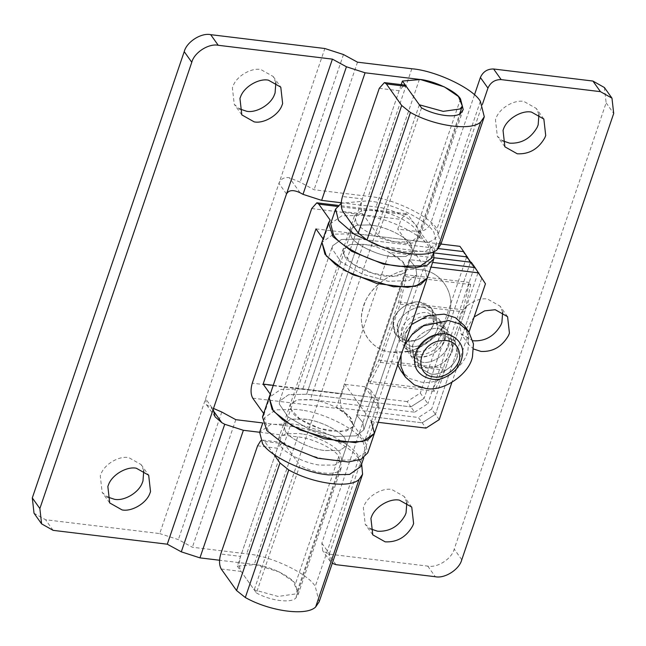 <?xml version="1.0" encoding="UTF-8"?>
<svg xmlns="http://www.w3.org/2000/svg" width="646" height="646" viewBox="0 0 646 646"><rect width="100%" height="100%" fill="white"/><g stroke="black" fill="none" stroke-linecap="round" stroke-linejoin="round"><path stroke-width="0.48" stroke-dasharray="3.23 2.42" d="M381.229 246.546L404.307 251.779L425.536 251.294L436.704 243.502L433.805 232.067C427.369 220.916 396.701 205 373.751 201.665L368.002 200.801L341.225 203.24M431.746 258.053L428.847 246.627C422.419 235.467 391.751 219.551 368.801 216.216L363.044 215.352L341.815 215.837L330.647 223.629M373.445 225.446L369.851 224.913L356.584 225.212L349.607 230.089L351.416 237.227C355.558 244.551 376.352 254.904 390.701 256.519L405.817 256.47L412.794 251.593L410.977 244.454C406.964 237.486 387.794 227.537 373.445 225.446M356.374 222.676C360.508 230 381.31 240.352 395.659 241.967L410.767 241.919L417.744 237.042L415.935 229.903C411.914 222.927 392.744 212.978 378.403 210.895L374.809 210.362L361.534 210.661L354.557 215.53L356.374 222.676M302.748 410.242L296.99 409.378L275.761 409.863L264.594 417.655L267.492 429.089C274.122 440.798 307.391 457.36 330.356 459.952L333.296 460.356L354.533 459.871L365.701 452.079L362.802 440.653C356.366 429.493 325.697 413.577 302.748 410.242M360.743 466.63L357.844 455.204C351.416 444.044 320.739 428.128 297.79 424.793L292.04 423.929L270.803 424.414L259.644 432.214M302.441 434.031L298.848 433.49L285.572 433.797L278.596 438.666L280.412 445.805C284.555 453.129 305.348 463.481 319.697 465.096L334.806 465.047L341.791 460.178L339.974 453.032C335.952 446.063 316.782 436.115 302.441 434.031M285.362 431.253C289.505 438.577 310.298 448.93 324.655 450.545L339.764 450.496L346.74 445.627L344.932 438.481C340.91 431.512 321.74 421.563 307.399 419.472L303.798 418.939L290.53 419.238L283.554 424.115L285.362 431.253C289.465 438.464 309.757 448.695 324.122 450.464L339.764 450.496L346.74 445.627L344.932 438.481C340.83 431.27 320.537 421.039 306.172 419.27L290.53 419.238L283.554 424.115L285.362 431.253M416.597 354.363C417.647 344.1 433.167 332.755 443.697 335.064L455.22 341.556L457.311 355.688C455.624 365.66 440.532 376.077 430.486 373.864L418.971 367.372L416.597 354.363M439.159 328.693L450.682 335.185L452.773 349.316C451.086 359.289 435.993 369.706 425.948 367.493L414.433 361.001L412.059 347.992C413.109 337.729 428.629 326.383 439.159 328.693L450.682 335.185L453.08 348.073C452.095 358.377 436.535 369.819 425.948 367.493L414.433 361.001L412.641 345.852C414.926 336.114 429.558 326.61 439.159 328.693M397.734 364.869L396.684 347.911L397.807 343.874L411.47 324.534M401.061 355.098L404.331 345.489M464.272 325.503L468.915 337.454L467.946 350.229C464.975 367.679 438.569 385.912 420.998 382.044L409.822 378.564L400.843 370.683M418.39 356.875C429.865 357.311 438.489 352.151 444.27 341.395L444.844 339.885L443.116 324.567L431.601 318.074C420.126 317.638 411.494 322.798 405.72 333.546L405.139 335.064L406.867 350.382L418.39 356.875C428.976 359.192 444.529 347.75 445.514 337.454L443.116 324.567L431.601 318.074C422 315.991 407.36 325.495 405.082 335.234L406.867 350.382L418.39 356.875M404.202 331.422L403.621 332.94L405.357 348.259L416.872 354.751C428.346 355.187 436.979 350.027 442.752 339.271L443.334 337.761L441.606 322.443L430.083 315.951C418.608 315.514 409.984 320.674 404.202 331.422M432.828 389.134L434.338 391.258L444.868 370.19L464.684 311.986L470.668 284.547L469.157 282.423L463.166 309.862L443.358 368.067L432.828 389.134L368.301 381.301L369.811 383.425L380.341 362.358L400.157 304.153L406.14 276.714L404.63 274.59L398.639 302.029L378.822 360.234L368.301 381.301M404.63 274.59L469.157 282.423M398.639 302.029L463.166 309.862M406.14 276.714L470.668 284.547M400.157 304.153L464.684 311.986M369.811 383.425L434.338 391.258M380.341 362.358L444.868 370.19M378.822 360.234L443.358 368.067M237.3 566.106L254.209 589.855L278.046 596.444L294.923 594.045L297.2 591.147L293.357 581.578L279.185 571.936L255.372 564.604L237.3 566.106L401.198 84.634M419.343 104.781L254.209 589.855M407.779 351.319L392.049 352.151C370.546 351.464 355.058 325.972 363.892 305.8C368.947 285.177 399.874 265.32 420.118 269.689C440.443 270.464 456.213 293.559 449.051 313.52C445.692 329.089 427.345 347.726 407.779 351.319M414.441 340.555L407.045 340.943L395.522 334.45L392.833 323.388C393.309 318.567 395.675 313.972 399.922 309.595C406.487 303.798 413.262 301.311 420.255 302.142L431.77 308.635L433.87 322.766C431.205 331.511 424.729 337.438 414.441 340.555M423.445 342.622C427.458 338.803 431.988 336.405 437.051 335.419L443.778 335.169L455.293 341.661L458.071 351.731C458.813 362.874 442.437 376.432 430.567 373.977L419.044 367.477L416.355 356.422C416.832 351.602 419.197 346.999 423.445 342.622M408.861 340.547C411.147 330.8 425.779 321.296 435.38 323.38L446.895 329.88L449.293 342.768C448.316 353.063 432.755 364.505 422.169 362.188L410.654 355.688L408.861 340.547L410.654 355.688L422.169 362.188C432.755 364.505 448.316 353.063 449.293 342.768L446.895 329.88L435.38 323.38C425.779 321.296 411.147 330.8 408.861 340.547M424.034 307.448C414.433 305.364 399.801 314.868 397.516 324.615L399.309 339.764L410.824 346.256C421.41 348.574 436.971 337.131 437.948 326.836L435.549 313.948L424.034 307.448L435.549 313.948L437.342 329.097C435.057 338.835 420.425 348.339 410.824 346.256L399.309 339.764L396.91 326.868C397.888 316.572 413.448 305.13 424.034 307.448M401.295 329.92C403.58 320.182 418.212 310.678 427.813 312.761L439.337 319.253L441.735 332.149C440.75 342.445 425.189 353.887 414.603 351.569L403.088 345.069L401.295 329.92M414.643 412.18L427.878 403.685L424.091 398.38L410.864 406.875L414.643 412.18L310.403 399.535L296.974 399.874L290.159 404.711L290.256 408.603L300.333 419.456L319.948 428.532L340.369 431.786L352.498 427.781L353.346 426.223L349.906 417.082L336.388 407.537L418.43 417.494L422.209 422.807L435.436 414.304L431.657 408.999L418.43 417.494M471.265 262.268L481.674 278.491L475.052 267.581L481.674 278.491L435.436 414.304L422.209 422.807L425.989 428.112M459.92 246.344L466.549 257.245L470.328 262.559L463.707 251.649L470.328 262.559L474.107 267.864L470.668 262.195M356.422 414.821L422.209 422.807L356.422 414.821L362.907 422.637L363.876 429.808L362.907 422.637L356.422 414.821L409.257 259.595L432.61 262.429L409.257 259.595L356.422 414.821M306.624 394.221L288.592 394.714L279.629 401.126L279.282 404.033L288.051 416.945L309.394 429.307L335.339 436.502L356.221 435.856L363.876 429.808L416.718 274.582L415.749 267.42L409.257 259.595L415.749 267.42L416.718 274.582L363.876 429.808L356.221 435.856L335.339 436.502L309.394 429.307L288.051 416.945L279.282 404.033L279.629 401.126L332.472 245.9L332.125 248.815L340.894 261.727L362.236 274.082L388.181 281.285L409.063 280.63L416.718 274.582L409.063 280.63L388.181 281.285L362.236 274.082L340.894 261.727L332.125 248.815L332.472 245.9L279.629 401.126L288.592 394.714L306.624 394.221L410.864 406.875L306.624 394.221L359.467 239.004L341.435 239.488L332.472 245.9L341.435 239.488L359.467 239.004L438.279 248.565L359.467 239.004L306.624 394.221M433.878 252.885L363.246 244.317L349.817 244.656L343.002 249.485L343.099 253.385L353.176 264.238L372.79 273.306L393.204 276.569L405.333 272.555L406.189 270.997L402.749 261.864L389.231 252.32L336.388 407.537M434.128 257.762L389.231 252.32M470.328 262.559L424.091 398.38L420.312 393.067L407.085 401.562L410.864 406.875L424.091 398.38L470.328 262.559M474.107 267.864L427.878 403.685M477.895 273.177L431.657 408.999M393.148 321.442C394.205 311.178 409.717 299.833 420.255 302.142C431.262 304.5 435.8 311.372 433.87 322.766C432.174 332.738 417.082 343.155 407.045 340.943C396.547 338.859 391.92 332.359 393.148 321.442M420.118 269.689C440.443 270.464 456.213 293.559 449.051 313.52C445.449 334.709 413.383 356.842 392.049 352.151C372.758 351.303 356.891 330.316 362.527 310.71C364.764 288.891 397.734 264.779 420.118 269.689M406.835 502.612L404.186 496.499L391.807 489.515C382.085 487.48 367.098 496.37 363.835 506.512L363.359 507.78L365.224 524.245L370.142 528.751M502.669 312.204L500.02 306.083L487.641 299.098C477.919 297.063 462.932 305.962 459.669 316.096L459.193 317.372L461.058 333.837L472.864 340.741M474.172 316.952L466.759 327.99L468.616 344.455L473.688 349.042M538.942 114.56L536.293 108.439L523.906 101.462C514.192 99.419 499.205 108.318 495.942 118.46L495.466 119.728L497.323 136.193L502.241 140.691M312.777 399.866L297.136 399.842L290.159 404.711L291.968 411.849C296.07 419.068 316.362 429.299 330.728 431.06L346.369 431.092L353.346 426.223L351.537 419.076C347.435 411.865 327.142 401.634 312.777 399.866M410.977 244.454C406.972 237.518 387.971 227.618 373.638 225.486L369.851 224.913L356.584 225.212L349.607 230.089L351.416 237.227C355.68 244.891 378.031 255.582 392.284 256.737L405.817 256.47L412.794 251.593L410.977 244.454M404.38 263.859L406.189 270.997L399.212 275.866L385.678 276.141C371.426 274.986 349.074 264.295 344.811 256.632L343.002 249.485L349.979 244.616L363.246 244.317L367.033 244.882C381.366 247.014 400.367 256.922 404.38 263.859M604.406 87.533L606.134 102.851L454.219 549.108C451.837 558.822 437.285 568.165 427.757 566.106L328.483 554.058L322.725 550.812L321.853 543.157L371.393 397.637L370.529 389.974L364.772 386.728L344.916 384.322L341.613 394.02L252.263 383.175M321.853 543.157L329.42 553.775L330.284 561.431L332.262 563.328M364.772 386.728L372.338 397.347L378.096 400.593L378.96 408.256L371.393 397.637M417.615 231.502C423.808 231.615 428.217 228.781 430.842 223.007L438.408 233.626C435.784 239.4 431.375 242.234 425.173 242.129L417.615 231.502L397.758 229.096L401.061 219.398L406.181 213.665L408.143 215.005L337.123 206.389M372.338 397.347L352.482 394.94L371.385 421.491L364.78 440.887L342.089 409.031C340.022 405.212 339.861 400.205 341.613 394.02M474.463 94.865L430.842 223.007M438.408 233.626L482.368 104.499M433.7 252.311L430.834 246.861L424.228 266.265L427.248 278.168L424.228 266.265L405.325 239.714L425.173 242.129M315.975 228.878L405.325 239.714L397.758 229.096M329.42 553.775L378.96 408.256M273.25 385.323L352.482 394.94L344.916 384.322M330.146 220.092L323.541 239.496L321.934 242.315L333.562 234.199L355.688 233.69L302.845 388.916L280.727 389.425L269.091 397.54M323.105 238.883L323.541 239.496M263.657 413.513L264.093 414.118L270.698 394.714L270.262 394.108M430.834 246.861L408.143 215.005M364.78 440.887L367.8 452.798M143.759 470.692L141.111 464.571L128.732 457.594C119.147 455.608 104.361 464.191 100.905 474.229L100.283 475.86L102.149 492.325L107.058 496.831M275.858 82.64L273.218 76.519L260.831 69.534C251.254 67.547 236.468 76.139 233.012 86.176L232.39 87.808L234.248 104.272L239.165 108.77M259.627 432.263L297.693 436.882C311.921 437.964 334.539 448.712 338.819 456.431L341.524 467.082L339.093 470.643C334.047 475.86 313.504 473.098 299.841 465.37L256.405 592.939L241.079 571.419C239.004 567.6 238.85 562.593 240.603 556.408L220.746 553.993M273.88 454.388L264.65 441.436L262.688 440.087L260.75 440.701M257.568 445.829L277.425 448.235L282.544 442.502L284.506 443.842L299.841 465.37M421.539 107.874L378.112 235.443L362.777 213.923C360.71 210.103 360.549 205.097 362.301 198.911L342.445 196.497M379.267 88.332L399.123 90.739L404.243 85.006M440.855 244.333L436.946 228.918C429.808 216.047 392.114 198.136 368.398 196.344L314.077 189.754L300.059 182.115L289.416 177.763C284.369 176.907 280.873 178.772 278.943 183.359L159.715 533.58L45.551 519.731L34.028 513.231M341.25 202.755L375.964 206.962C390.192 208.036 412.81 218.784 417.09 226.504L419.795 237.163L417.364 240.724C412.318 245.932 391.775 243.171 378.112 235.443M212.97 410.25L211.145 407.691L206.332 404.558L205.622 398.735L213.188 409.354M211.145 407.691L213.495 408.433M262.494 422.912L290.127 426.263C313.843 428.056 351.537 445.974 358.675 458.838L361.647 463.973M256.405 592.939C270.076 600.667 290.611 603.429 295.666 598.212L298.097 594.659L295.392 584C291.112 576.28 268.494 565.533 254.266 564.459L219.551 560.243M319.156 601.83L315.248 586.415C308.11 573.543 270.408 555.633 246.699 553.84L192.379 547.251L178.361 539.612L159.715 533.58M357.513 62.178L314.077 189.754M399.123 90.739L362.301 198.911M235.806 419.674L192.379 547.251M277.425 448.235L240.603 556.408M393.123 321.563L395.522 334.45L407.045 340.943C416.638 343.026 431.278 333.522 433.555 323.783L431.77 308.635L420.255 302.142C409.661 299.825 394.108 311.267 393.123 321.563M439.223 419.617L435.436 414.304L481.674 278.491L485.453 283.796M407.085 401.562L302.845 388.916M374.405 433.393L371.385 421.491L378.176 422.314M440.96 244.043L355.688 233.69M371.385 421.491L424.228 266.265L431.019 267.089M468.996 332.141L451.869 382.448M466.549 257.245L420.312 393.067M363.246 244.317L310.403 399.535M606.134 102.851L613.7 113.47M427.757 566.106L435.323 576.725M461.777 559.735L454.219 549.108M336.049 564.677L328.483 554.058M311.711 208.553L401.061 219.398M252.748 398.186L342.089 409.031M221.223 569.005L241.079 571.419M284.506 443.842L264.65 441.436M342.921 211.508L362.777 213.923M300.091 192.758L289.416 177.763M286.501 193.986L278.943 183.359L324.849 48.515M53.109 530.35L45.551 519.731M221.788 412.035L178.361 539.612M343.486 54.539L300.059 182.115M411.825 68.767L368.398 196.344M480.374 101.341L436.946 228.918M460.792 113.147L417.364 240.724M460.517 98.935L417.09 226.504M419.391 79.393L375.964 206.962M290.127 426.263L246.699 553.84M358.675 458.838L315.248 586.415M339.093 470.643L295.666 598.212M338.819 456.431L295.392 584M297.693 436.882L254.266 564.459M436.704 243.502L433.918 251.674M278.596 438.666L354.557 215.53M417.744 237.042L341.791 460.178M264.594 417.655L262.639 423.396M365.701 452.079L363.746 457.812M455.22 341.556L441.606 322.443M418.971 367.372L405.357 348.259M297.2 591.147L459.645 113.971M455.293 341.661L439.337 319.253M419.044 367.477L403.088 345.069M411.752 507.118L404.186 496.499M372.782 534.864L365.224 524.245M507.586 316.702L500.02 306.083M468.616 344.455L461.058 333.837M543.851 119.058L536.293 108.439M504.889 146.812L497.323 136.193M330.284 561.431L322.725 550.812M370.529 389.974L378.096 400.593M406.181 213.665L338.068 205.396M109.707 502.943L102.149 492.325M141.111 464.571L148.677 475.198M241.814 114.891L234.248 104.272M273.218 76.519L280.776 87.137M262.688 440.087L282.544 442.502M215.07 416.823L206.332 404.558M463.222 109.594L419.795 237.163M298.097 594.659L341.524 467.082"/><path stroke-width="0.97" d="M341.225 203.24L335.605 209.078L338.504 220.504L354.468 234.345L381.229 246.546M335.605 209.078L330.647 223.629L333.546 235.055C340.176 246.772 373.445 263.334 396.41 265.926L399.349 266.33L420.586 265.845L431.746 258.053L433.918 251.674M262.639 423.396L259.644 432.214L262.542 443.64C269.164 455.357 302.441 471.919 325.406 474.511L328.346 474.907L349.583 474.422L360.743 466.63L363.746 457.812M411.47 324.534L427.878 315.676L444.117 314.142L455.293 317.622L464.272 325.503L468.81 331.874L473.453 343.834L472.484 356.6C469.513 374.05 443.108 392.284 425.536 388.424L414.361 384.935L405.381 377.054L400.964 366.532L401.061 355.098M404.331 345.489L412.003 334.636L423.396 325.867L448.655 320.513L459.831 323.993L468.81 331.874M405.381 377.054L400.843 370.683L397.734 364.869M419.343 104.781L443.18 111.37L460.057 108.98L462.334 106.073L458.49 96.512L444.311 86.871L420.506 79.539L402.426 81.041L419.343 104.781M402.426 81.041L401.198 84.634M468.996 332.141L485.453 283.796L475.052 267.581L432.61 262.429L475.052 267.581L471.265 262.268L434.128 257.762M470.668 262.195L463.707 251.649L438.279 248.565L463.707 251.649L459.92 246.344L440.96 244.043M433.878 252.885L467.486 256.963M399.365 500.133C389.651 498.098 374.664 506.997 371.402 517.131L370.925 518.399L372.782 534.864L385.169 541.849C397.024 542.414 406.173 537.141 412.624 526.022L413.61 523.583L411.752 507.118L399.365 500.133M370.142 528.751L377.603 531.23C389.457 531.795 398.614 526.514 405.058 515.403L406.051 512.964L406.835 502.612M473.688 349.042L481.004 351.432C492.858 351.997 502.007 346.724 508.459 335.613L509.444 333.166L507.586 316.702L495.199 309.717L484.637 310.855L474.172 316.952M472.864 340.741L473.437 340.813C485.291 341.379 494.448 336.106 500.892 324.995L501.885 322.548L502.669 312.204M531.472 112.081C521.75 110.038 506.771 118.937 503.5 129.079L503.032 130.347L504.889 146.812L517.268 153.796C529.122 154.362 538.279 149.081 544.731 137.969L545.717 135.523L543.851 119.058L531.472 112.081M502.241 140.691L509.71 143.178C521.564 143.735 530.713 138.462 537.165 127.351L538.15 124.904L538.942 114.56M332.262 563.328L336.049 564.677L435.323 576.725C444.852 578.784 459.403 569.441 461.777 559.735L613.7 113.47L611.972 98.152L600.449 91.659L592.891 81.041L604.406 87.533L611.972 98.152M501.175 79.611C494.981 79.498 490.572 82.333 487.948 88.106L480.382 77.488C483.006 71.714 487.415 68.88 493.609 68.993L501.175 79.611L600.449 91.659M337.123 206.389L318.801 204.16L316.839 202.82L311.711 208.553L252.263 383.175C250.519 389.368 250.672 394.367 252.748 398.186L264.093 414.118L262.486 416.945L266.895 430.648L285.653 445.344L317.388 458.151L348.259 461.995L361.138 459.266L367.8 452.798L374.405 433.393L367.744 439.861L354.864 442.591L323.993 438.747L292.258 425.948L273.5 411.244L269.091 397.54L270.698 394.714L263.132 384.095L315.975 228.878L323.541 239.496M480.382 77.488L474.463 94.865M482.368 104.499L487.948 88.106M592.891 81.041L493.609 68.993M371.385 421.491L374.405 433.393L362.777 441.509L340.66 442.017L300.027 429.978L282.56 419.642L272.111 409.443L269.091 397.54L321.934 242.315L326.343 256.018L345.101 270.722L376.836 283.529L407.707 287.365L420.578 284.644L427.248 278.168L433.854 258.763L433.7 252.311M318.801 204.16L330.146 220.092L328.539 222.918L332.948 236.614L351.707 251.318L383.441 264.125L414.312 267.969L427.184 265.24L433.854 258.763M273.25 385.323L263.132 384.095M108.471 484.847L107.85 486.478L109.707 502.943L122.094 509.928C131.671 511.915 146.456 503.331 149.912 493.286L150.534 491.663L148.677 475.198L136.29 468.213C126.713 466.226 111.928 474.81 108.471 484.847M107.058 496.831L114.528 499.31C124.105 501.296 138.89 492.712 142.346 482.667L142.968 481.036L143.759 470.692M240.57 96.795L239.949 98.426L241.814 114.891L254.193 121.876C263.778 123.862 278.563 115.279 282.019 105.233L282.641 103.602L280.776 87.137L268.397 80.161C258.82 78.166 244.026 86.758 240.57 96.795M239.165 108.77L246.635 111.257C256.212 113.244 270.997 104.652 274.453 94.615L275.075 92.984L275.858 82.64M260.75 440.701L257.568 445.829L220.746 553.993C218.994 560.187 219.155 565.185 221.223 569.005L236.557 590.533L245.319 597.526C269.802 611.366 306.6 616.316 315.644 606.974L319.156 601.83L362.584 474.253L359.071 479.405C350.027 488.739 313.229 483.797 288.746 469.949L279.984 462.956L273.88 454.388M384.394 82.599L404.243 85.006L406.205 86.346L386.356 83.94L384.394 82.599L379.267 88.332L342.445 196.497C340.692 202.691 340.854 207.689 342.921 211.508L358.255 233.036L367.017 240.029C391.5 253.878 428.298 258.82 437.342 249.477L440.855 244.333L484.29 116.764L480.374 101.341C473.235 88.478 435.541 70.567 411.825 68.767L357.513 62.178L343.486 54.539L324.849 48.515L210.677 34.658L218.243 45.285C208.715 43.225 194.163 52.568 191.781 62.274L39.866 508.539L41.594 523.858L53.109 530.35L167.282 544.198L181.3 551.837L199.945 557.869L219.551 560.243M218.243 45.285L332.407 59.133L286.501 193.986C288.705 189.981 293.236 189.569 300.091 192.758L303.006 194.341L321.643 200.373L341.25 202.755M286.501 193.986L213.188 409.354L215.07 416.823L221.82 422.678L212.97 410.25M259.627 432.263L243.372 430.293L224.727 424.269L221.82 422.678M213.495 408.433L221.788 412.035L235.806 419.674L262.494 422.912M361.647 463.973L362.584 474.253M41.594 523.858L34.028 513.231L32.3 497.921L39.866 508.539M191.781 62.274L184.223 51.656C186.597 41.95 201.148 32.599 210.677 34.658M406.205 86.346L421.539 107.874C435.202 115.602 455.745 118.363 460.792 113.147L463.222 109.594L460.517 98.935C456.238 91.215 433.619 80.467 419.391 79.393L365.071 72.796L321.643 200.373M332.407 59.133L346.434 66.772L365.071 72.796M386.356 83.94L401.683 105.468L410.444 112.461C434.928 126.301 471.725 131.243 480.769 121.908L484.29 116.764M213.188 409.354L167.282 544.198M184.223 51.656L32.3 497.921M378.176 422.314L425.989 428.112L439.223 419.617L451.869 382.448M328.539 222.918L321.934 242.315L324.954 254.217L335.403 264.416L352.869 274.76L393.503 286.792L415.62 286.291L427.248 278.168L374.405 433.393M431.019 267.089L478.831 272.895M459.71 356.051C460.412 366.5 445.054 379.21 433.926 376.901C413.884 375.366 417.679 344.294 440.007 340.757L446.313 340.523C454.905 341.936 459.371 347.112 459.71 356.051M224.727 424.269L181.3 551.837M480.769 121.908L437.342 249.477M410.444 112.461L367.017 240.029M401.683 105.468L358.255 233.036M346.434 66.772L303.006 194.341M359.071 479.405L315.644 606.974M288.746 469.949L245.319 597.526M279.984 462.956L236.557 590.533M243.372 430.293L199.945 557.869M459.645 113.971L462.334 106.073M462.641 354.17C461.018 365.555 454.711 373.428 443.721 377.781C435.913 382.44 416.242 377.732 414.829 363.593C412.56 348.88 425.246 336.469 437.673 334.265C450.141 331.067 464.103 341.104 462.641 354.17M338.068 205.396L316.839 202.82M269.091 397.54L262.486 416.945"/></g></svg>
